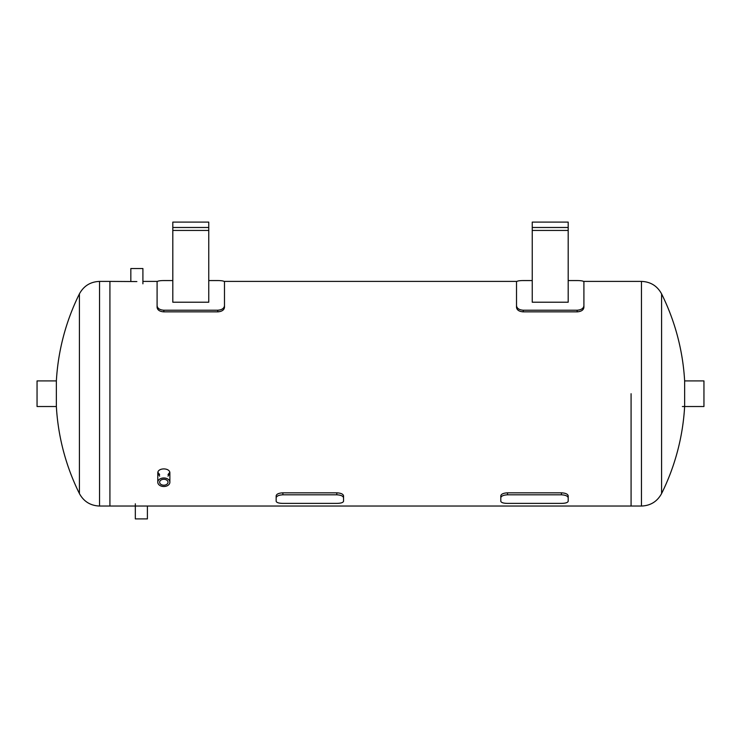 <?xml version="1.0" encoding="UTF-8"?>
<svg xmlns="http://www.w3.org/2000/svg" width="741" height="741" viewBox="0 0 741 741"><rect width="100%" height="100%" fill="white"/><g stroke="black" fill="none" stroke-linecap="round" stroke-linejoin="round"><path stroke-width="1.11" d="M500.796 497.804C501.194 496.035 503.435 495.034 507.529 494.812L507.529 492.83L561.446 492.83C565.54 493.052 567.782 494.052 568.19 495.822L568.19 501.249C567.782 502.602 565.54 503.315 561.446 503.389L507.529 503.389C503.435 503.315 501.194 502.602 500.796 501.249L500.796 495.822C501.194 494.052 503.435 493.052 507.529 492.83M561.446 492.83L561.446 494.812L507.529 494.812M561.446 494.812C565.54 495.034 567.782 496.035 568.19 497.804M282.886 492.83C278.792 493.052 276.55 494.052 276.152 495.822L276.152 497.804C276.55 496.035 278.792 495.034 282.886 494.812L282.886 492.83L336.803 492.83C340.897 493.052 343.148 494.052 343.546 495.822L343.546 499.091M336.803 492.83L336.803 494.812L282.886 494.812M336.803 494.812C340.897 495.034 343.148 496.035 343.546 497.804L343.546 501.249C343.148 502.602 340.897 503.315 336.803 503.389L282.886 503.389C278.792 503.315 276.55 502.602 276.152 501.249L276.152 497.804M343.546 497.804L343.546 495.822M168.012 474.573L169.763 472.35M157.889 472.35L159.639 474.573M159.639 476.167L157.787 473.147C157.416 467.506 170.245 467.506 169.874 473.147L168.012 476.167M56.362 406.522L37.05 406.522L37.05 380.92L56.362 380.92L56.362 406.522A224.643 224.643 0 0 0 79.407 493.562L79.407 293.881C83.752 285.915 90.458 281.756 99.535 281.404L99.535 506.038L109.918 506.038L109.918 393.721L109.918 506.038L147.403 506.038L147.403 518.904L135.325 518.904L135.325 503.797M136.872 281.561L109.918 281.404L109.918 393.721L109.918 281.404L99.535 281.404M631.082 393.721L631.082 506.038L631.082 393.721M583.908 305.746C583.51 308.423 581.268 309.914 577.174 310.22L577.174 311.859C581.268 311.544 583.51 310.062 583.908 307.385L583.908 281.812C583.51 281.006 581.268 280.589 577.174 280.561L568.19 280.561L577.174 280.561M532.242 280.561L523.257 280.561L532.242 280.561M516.514 305.746L516.514 307.385C516.922 310.062 519.163 311.544 523.257 311.859L523.257 310.22C519.163 309.914 516.922 308.423 516.514 305.746L516.514 281.812C516.922 281.006 519.163 280.589 523.257 280.561M523.257 310.22L577.174 310.22M568.19 302.217L532.242 302.217L532.242 222.096L568.19 222.096L568.19 302.217M523.257 311.859L577.174 311.859M568.19 227.487L532.242 227.487M163.826 280.561L172.81 280.561L163.826 280.561C159.732 280.589 157.49 281.006 157.092 281.812L157.092 307.385C157.49 310.062 159.732 311.544 163.826 311.859L217.743 311.859C221.837 311.544 224.078 310.062 224.486 307.385L224.486 305.746C224.078 308.423 221.837 309.914 217.743 310.22L163.826 310.22C159.732 309.914 157.49 308.423 157.092 305.746M217.743 280.561L208.758 280.561L217.743 280.561C221.837 280.589 224.078 281.006 224.486 281.812L224.486 305.746M208.758 302.217L172.81 302.217L172.81 222.096L208.758 222.096L208.758 302.217M172.81 227.487L208.758 227.487M130.833 281.404L130.833 268.538L142.911 268.538L142.911 283.812M168.012 482.243A4.187 2.964 0 0 1 163.826 485.198A4.187 2.964 0 0 1 159.639 482.243A4.187 2.964 0 0 1 163.826 479.279A4.187 2.964 0 0 1 168.012 482.243M169.874 482.243A6.039 4.27 180 0 0 163.826 477.964A6.039 4.27 180 0 0 157.787 482.243A6.039 4.27 180 0 0 163.826 486.513A6.039 4.27 180 0 0 169.874 482.243L169.874 473.147M661.593 493.562C657.248 501.527 650.542 505.686 641.465 506.038L641.465 281.404C650.542 281.756 657.248 285.915 661.593 293.881L661.593 493.562A224.643 224.643 0 0 0 684.638 406.522L684.638 380.92A224.643 224.643 0 0 0 661.593 293.881L661.593 299.04M684.638 380.92L703.95 380.92L703.95 406.522L682.387 406.522M568.19 230.442L532.242 230.442M163.826 311.859L163.826 310.22M217.743 310.22L217.743 311.859M172.81 230.442L208.758 230.442M147.403 506.038L641.465 506.038M142.911 281.404L157.398 281.404M224.171 281.404L516.829 281.404M583.602 281.404L641.465 281.404M157.787 473.147L157.787 482.243M79.407 293.881A224.643 224.643 0 0 0 56.362 380.92M79.407 493.562C83.752 501.527 90.458 505.686 99.535 506.038"/></g></svg>
